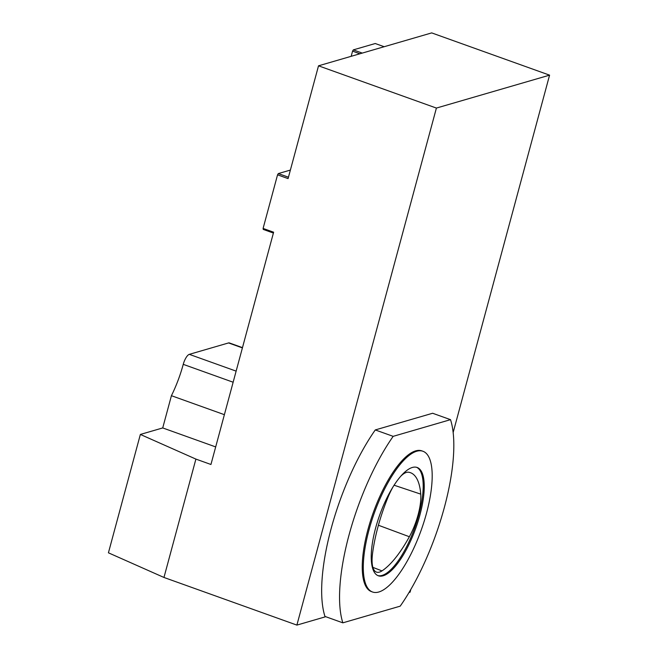 <?xml version="1.0" encoding="UTF-8"?>
<svg xmlns="http://www.w3.org/2000/svg" width="658" height="658" viewBox="0 0 658 658"><rect width="100%" height="100%" fill="white"/><g stroke="black" fill="none" stroke-linecap="round" stroke-linejoin="round"><path stroke-width="0.99" d="M325.751 616.711L296.89 625.1L163.965 577.461L195.903 459.095L210.947 464.482L273.621 232.208L263.093 228.433L263.249 229.42L273.391 233.055M296.89 625.1L436.402 108.068L318.513 65.816L431.697 32.9L549.578 75.152L436.402 108.068M290.384 170.068L278.309 173.58L277.553 174.831L288.081 178.606L318.513 65.816M277.553 174.831L263.093 228.433M163.965 577.461L108.422 552.81L140.36 434.445L195.903 459.095M242.473 347.638L229.346 342.933A9.492 3.167 109.7 0 0 228.556 342.933L189.307 354.349A9.492 3.167 109.7 0 0 183.245 364.343A59.31 19.798 -70.3 0 1 171.417 395.697L162.723 427.939L140.36 434.445M409.029 592.488L410.074 592.184L410.806 589.469M453.156 432.512L549.578 75.152M324.962 616.423A123.951 41.38 -70.3 0 1 375.274 429.937L432.627 413.257L450.524 419.664A123.951 41.38 -70.3 0 1 400.204 606.158L342.851 622.838L324.962 616.423M171.417 395.697L224.386 414.68M162.723 427.939L215.684 446.922M278.309 173.58L288.451 177.216M362.262 53.092L353.321 49.885L375.233 43.518L384.173 46.718M353.321 49.885L352.565 51.135L359.918 53.775M352.565 51.135L351.166 56.317M342.851 622.838A123.951 41.38 -70.3 0 1 393.171 436.344L375.274 429.937M393.171 436.344L450.524 419.664M372.518 591.994L371.474 591.616A74.749 24.946 -70.3 0 1 373.201 512.837A74.749 24.946 -70.3 0 1 421.901 450.886L422.954 451.265A74.749 24.946 -70.3 0 1 426.499 513.265A74.749 24.946 -70.3 0 1 372.518 591.994A74.749 24.946 -70.3 0 1 374.254 513.207A74.749 24.946 -70.3 0 1 422.954 451.265M419.87 515.189A57.526 19.205 -70.3 0 1 378.334 575.783A57.526 19.205 -70.3 0 1 377.495 521.605A57.526 19.205 -70.3 0 1 412.352 467.468A57.526 19.205 -70.3 0 1 417.147 467.476A57.526 19.205 -70.3 0 1 419.87 515.189M416.613 467.312A57.526 19.205 -70.3 0 1 414.762 527.732A57.526 19.205 -70.3 0 1 377.815 575.569M378.416 525.249L409.358 536.739A85.4 28.508 -70.3 0 1 381.977 570.889A35.581 11.877 -70.3 0 1 376.368 572.073A35.581 11.877 -70.3 0 1 372.518 553.748A85.4 28.508 -70.3 0 1 387.825 497.703A35.581 11.877 109.7 0 1 393.007 486.928M409.358 536.739A35.581 11.877 109.7 0 0 420.742 494.125A85.4 28.508 109.7 0 0 410.197 472.6A85.4 28.508 109.7 0 0 408.667 472.238A35.581 11.877 109.7 0 0 400.73 476.269M228.556 342.933L242.399 347.893M189.307 354.349L236.132 371.128M183.245 364.343L233.138 382.224M372.897 567.385L381.977 570.889M394.093 485.217L420.742 494.125"/></g></svg>
